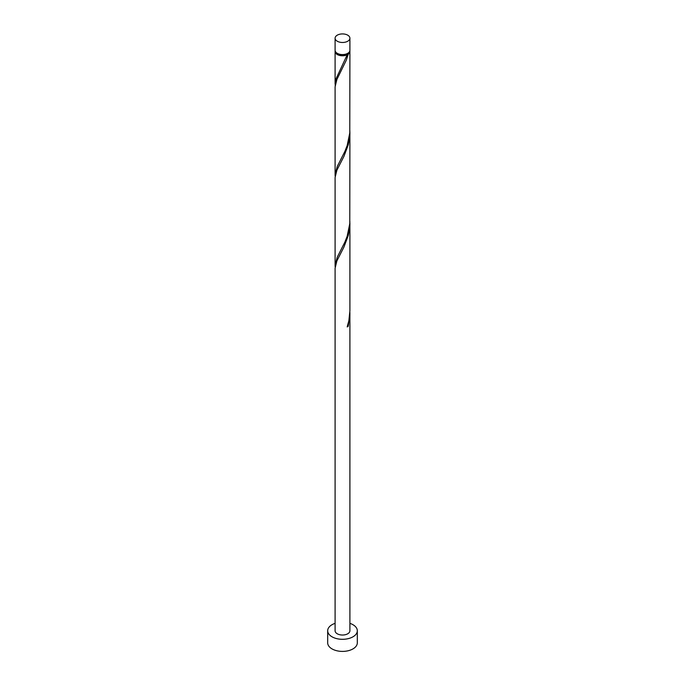 <?xml version="1.0" encoding="UTF-8"?>
<svg xmlns="http://www.w3.org/2000/svg" width="685" height="685" viewBox="0 0 685 685"><rect width="100%" height="100%" fill="white"/><g stroke="black" fill="none" stroke-linecap="round" stroke-linejoin="round"><path stroke-width="1.03" d="M337.26 41.22A7.407 4.273 0 0 0 345.334 42.153A7.407 4.273 0 0 0 349.907 38.197A7.407 4.273 0 0 0 347.74 35.175A7.407 4.273 0 0 0 339.666 34.25A7.407 4.273 0 0 0 335.093 38.197A7.407 4.273 0 0 0 337.26 41.22M349.907 38.197L349.907 50.296A7.407 4.273 180 0 1 345.334 54.243A7.407 4.273 180 0 1 337.26 53.319A7.407 4.273 180 0 1 335.093 50.296L335.093 38.197M349.007 52.334A6.662 3.845 180 0 1 347.209 54.226A6.662 3.845 180 0 1 337.791 54.226A6.662 3.845 180 0 1 335.992 52.334M335.093 623.35A14.813 8.554 0 0 0 327.687 630.757A14.813 8.554 0 0 0 332.028 636.802A14.813 8.554 0 0 0 348.168 638.66A14.813 8.554 0 0 0 357.313 630.757A14.813 8.554 0 0 0 352.972 624.711A14.813 8.554 0 0 0 349.907 623.35M327.687 630.757L327.687 642.847A14.813 8.554 0 0 0 332.028 648.9A14.813 8.554 0 0 0 348.168 650.75A14.813 8.554 0 0 0 357.313 642.847L357.313 630.757M347.406 326.231L348.237 326.3L349.907 313.696L349.907 630.757A7.407 4.273 0 0 1 345.334 634.704A7.407 4.273 0 0 1 337.26 633.779A7.407 4.273 0 0 1 335.093 630.757L335.093 268.22L336.892 260.882L343.879 247.174L348.237 235.606L349.487 229.269L349.881 221.563M349.907 313.696L349.881 312.266M348.237 326.3A7.407 4.273 180 0 1 347.184 326.908L348.862 320.743L349.907 310.81L349.907 223.002M349.829 50.895A7.407 4.273 180 0 1 349.907 51.503L349.778 132.916L347.184 145.511L344.94 151.274L337.26 166.446L335.093 174.769L335.093 86.832L336.892 79.486L346.285 60.22L348.237 54.209L347.209 54.226L347.184 54.809A7.407 4.273 180 0 1 337.26 54.526A7.407 4.273 180 0 1 335.093 51.503A7.407 4.273 180 0 1 335.171 50.895M347.184 54.809L336.044 78.784L335.171 85.514M349.907 51.503A7.407 4.273 180 0 1 348.237 54.209M349.907 132.308L349.778 223.618L347.184 236.205L344.94 241.976L337.26 257.149L335.093 265.463L335.093 177.526L336.892 170.18L343.879 156.48L348.237 144.903L349.487 138.576L349.881 130.869M335.093 174.769L335.171 176.216M335.093 265.463L335.171 266.91M335.093 51.503L335.093 84.067"/></g></svg>
